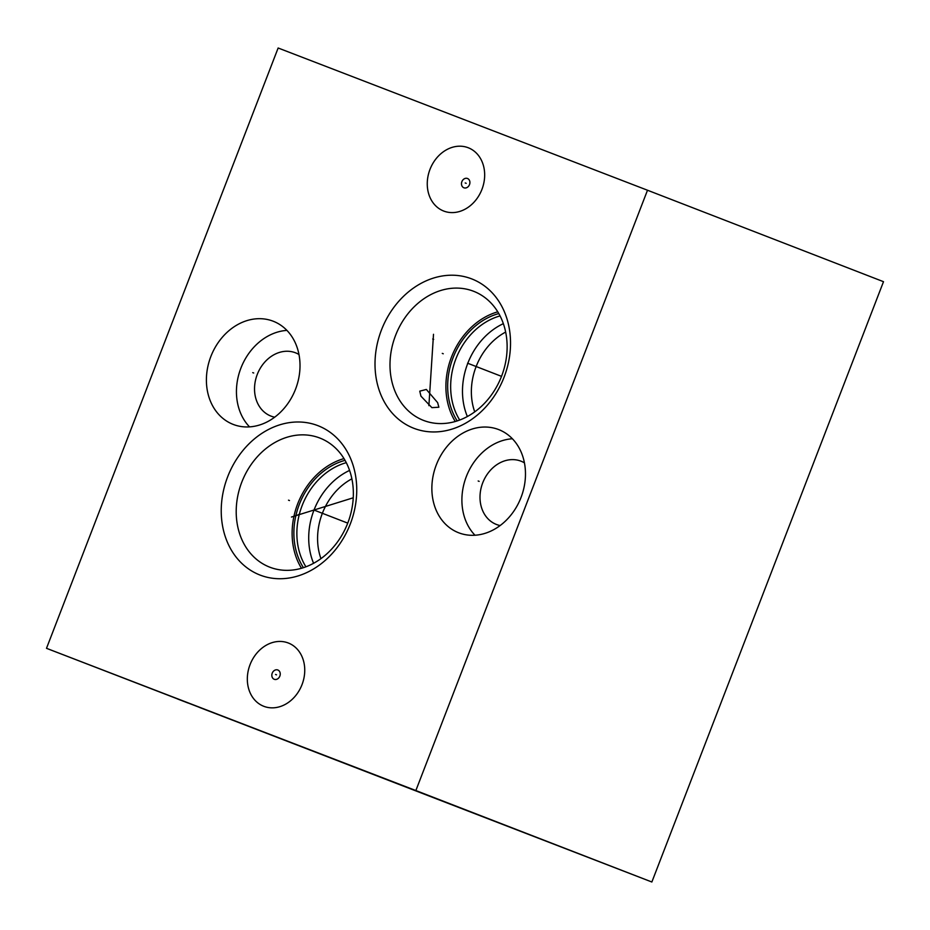 <?xml version="1.0" encoding="UTF-8"?>
<svg xmlns="http://www.w3.org/2000/svg" width="930" height="930" viewBox="0 0 930 930"><rect width="100%" height="100%" fill="white"/><g stroke="black" fill="none" stroke-linecap="round" stroke-linejoin="round"><path stroke-width="1.4" d="M278.14 48L647.501 190.232L415.861 790.547L46.5 648.315L278.14 48M468.185 147.731A33.945 27.842 -68.8 0 0 429.997 169.365A33.945 27.842 -68.8 0 0 443.703 211.04A33.945 27.842 -68.8 0 0 443.75 211.064A33.945 27.842 -68.8 0 0 481.926 189.429A33.945 27.842 -68.8 0 0 468.232 147.742A33.945 27.842 -68.8 0 0 468.185 147.731M288.254 642.979A33.945 27.842 -68.8 0 0 250.065 664.613A33.945 27.842 -68.8 0 0 263.771 706.288A33.945 27.842 -68.8 0 0 263.818 706.312A33.945 27.842 -68.8 0 0 302.006 684.678A33.945 27.842 -68.8 0 0 288.3 642.99A33.945 27.842 -68.8 0 0 288.254 642.979M436.31 464.872A55.335 45.384 111.2 0 1 498.666 429.579A55.335 45.384 111.2 0 1 521.021 497.492A55.335 45.384 111.2 0 1 458.676 532.774A55.335 45.384 111.2 0 1 436.31 464.872M210.854 356.504A55.335 45.384 111.2 0 1 273.199 321.222A55.335 45.384 111.2 0 1 295.566 389.124A55.335 45.384 111.2 0 1 233.209 424.417A55.335 45.384 111.2 0 1 210.854 356.504M381.451 329.976A80.108 65.705 111.2 0 1 471.603 278.849A80.108 65.705 111.2 0 1 504.083 377.196A80.108 65.705 111.2 0 1 413.931 428.323A80.108 65.705 111.2 0 1 381.451 329.976M227.676 476.753A80.108 65.705 111.2 0 1 317.827 425.626A80.108 65.705 111.2 0 1 350.296 523.974A80.108 65.705 111.2 0 1 260.144 575.1A80.108 65.705 111.2 0 1 227.676 476.753M647.501 190.232L883.5 281.685L651.86 882L46.5 648.315M415.861 790.547L651.86 882M298.972 354.493A33.945 27.842 -68.8 0 0 295.507 352.807A33.945 27.842 -68.8 0 0 295.461 352.784A33.945 27.842 -68.8 0 0 257.273 374.418A33.945 27.842 -68.8 0 0 270.979 416.105A33.945 27.842 -68.8 0 0 271.025 416.117A33.945 27.842 -68.8 0 0 274.675 417.186M286.917 330.394A55.335 45.384 111.2 0 0 240.893 368.141A55.335 45.384 -68.8 0 0 249.531 426.87M524.427 462.861A33.945 27.842 -68.8 0 0 520.963 461.164A33.945 27.842 -68.8 0 0 520.928 461.152A33.945 27.842 -68.8 0 0 482.74 482.786A33.945 27.842 -68.8 0 0 496.434 524.462A33.945 27.842 -68.8 0 0 496.481 524.485A33.945 27.842 -68.8 0 0 500.131 525.555M512.384 438.762A55.335 45.384 111.2 0 0 466.349 476.509A55.335 45.384 -68.8 0 0 474.986 535.238M351.877 478.834A59.032 48.418 111.2 0 0 322.326 513.395A59.032 48.418 -68.8 0 0 320.943 558.651M313.584 563.301A65.472 53.696 -68.8 0 1 313.968 510.163A65.472 53.696 111.2 0 1 349.575 470.429M346.274 462.675A65.472 53.696 111.2 0 0 302.134 505.583A65.472 53.696 -68.8 0 0 305.924 566.812M303.424 567.684A67.158 55.079 -68.8 0 1 299.286 504.478A67.158 55.079 111.2 0 1 345.018 460.35M343.984 458.595A69.25 56.8 111.2 0 0 297.681 503.862A69.25 56.8 -68.8 0 0 301.483 568.277M241.777 482.193A69.25 56.8 -68.8 0 0 269.758 567.172A69.25 56.8 -68.8 0 0 347.785 523.009A69.25 56.8 111.2 0 0 319.804 438.03A69.25 56.8 111.2 0 0 241.777 482.193M505.664 332.057A59.032 48.418 111.2 0 0 476.114 366.618A59.032 48.418 -68.8 0 0 474.73 411.874M467.36 416.535A65.472 53.696 -68.8 0 1 467.755 363.386A65.472 53.696 111.2 0 1 503.351 323.652M500.061 315.909A65.472 53.696 111.2 0 0 455.921 358.806A65.472 53.696 -68.8 0 0 459.711 420.035M457.211 420.918A67.158 55.079 -68.8 0 1 453.073 357.701A67.158 55.079 111.2 0 1 498.805 313.573M497.771 311.817A69.25 56.8 111.2 0 0 451.469 357.085A69.25 56.8 -68.8 0 0 455.27 421.511M395.564 335.428A69.25 56.8 -68.8 0 0 423.534 420.406A69.25 56.8 -68.8 0 0 501.561 376.243A69.25 56.8 111.2 0 0 473.579 291.264A69.25 56.8 111.2 0 0 395.564 335.428M437.635 402.632L438.867 407.224L431.892 407.642L420.953 396.168L419.756 391.158L426.347 389.449L437.635 402.632M275.547 674.459L276.524 674.831M274.245 679.295A4.987 4.092 -68.8 0 0 279.849 676.11A4.987 4.092 -68.8 0 0 277.826 669.995A4.987 4.092 -68.8 0 0 272.223 673.181A4.987 4.092 -68.8 0 0 274.245 679.295M465.198 182.954L466.186 183.326M463.896 187.79A4.987 4.092 -68.8 0 0 469.511 184.617A4.987 4.092 -68.8 0 0 467.488 178.49A4.987 4.092 -68.8 0 0 461.873 181.676A4.987 4.092 -68.8 0 0 463.896 187.79M478.171 480.984L479.159 481.368M252.716 372.628L253.704 373M442.285 353.4L443.261 353.772L442.285 353.4M467.569 363.2L501.526 376.359M288.498 500.166L289.474 500.549L288.498 500.166M313.782 509.966L347.739 523.125M432.694 339.02L433.671 339.404M433.508 334.289L428.893 405.643M298.204 514.592L299.181 514.976M291.474 517.034L353.237 497.794M146.033 686.747L104.16 670.577L146.033 686.747M116.901 675.471L118.343 676.052M127.782 679.656L120.389 676.819M139.384 684.131L142.302 685.282M165.517 694.222L155.217 690.223M171.841 696.651L158.158 691.362M178.514 699.232L175.038 697.872M168.714 695.431L179.234 699.5M184.187 701.394L181.245 700.255M207.913 710.532L197.904 706.672M208.46 710.741L214.795 713.171M216.074 713.659L229.536 718.867M235.871 721.308L228.513 718.46M226.304 717.6L225.572 717.321L226.304 717.6M239.417 722.657L246.776 725.505M188.418 703.092L201.089 707.963M218.771 714.798L208.471 710.811L218.771 714.798M221.84 715.961L237.417 721.982M178.595 699.372L182.513 700.883M187.779 702.917L177.479 698.93L187.779 702.917M209.587 711.322L201.147 708.067M199.613 707.474L205.239 709.637M218.039 714.566L207.739 710.578M203.519 708.951L211.959 712.206M222.514 716.274L232.814 720.262M224.816 717.169L220.596 715.542M244.671 724.807L254.971 728.794M259.482 730.527L266.864 733.375L259.482 730.527M272.56 735.56L262.26 731.573L272.56 735.56M281.964 739.164L292.253 743.151M284.266 740.059L280.046 738.432M294.031 743.826L290.102 742.303"/></g></svg>

